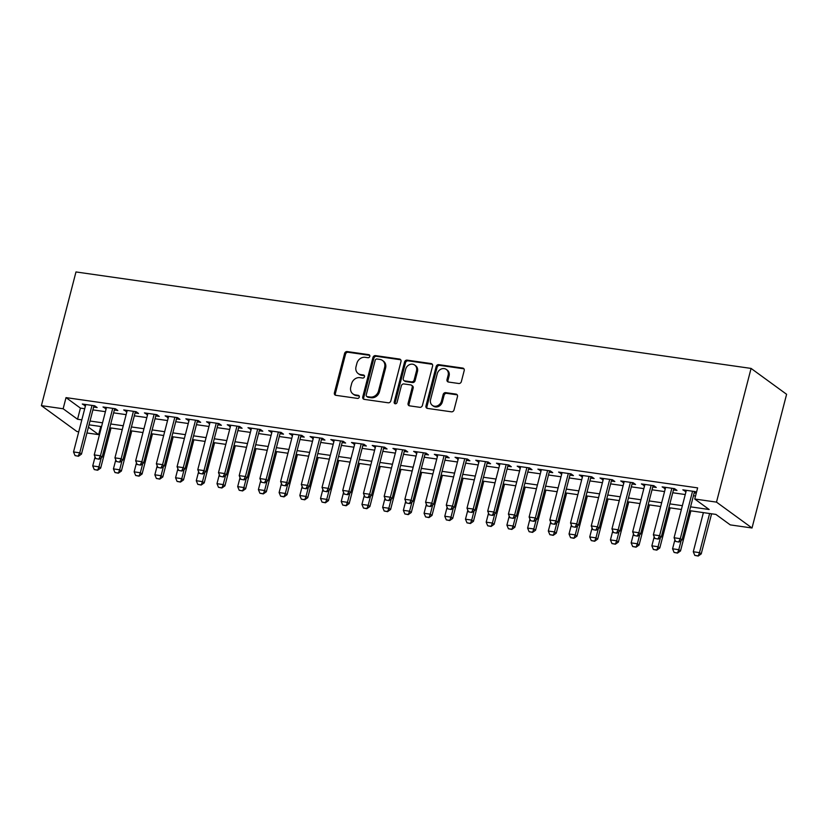 <?xml version="1.0" encoding="UTF-8"?>
<svg xmlns="http://www.w3.org/2000/svg" width="828" height="828" viewBox="0 0 828 828"><rect width="100%" height="100%" fill="white"/><g stroke="black" fill="none" stroke-linecap="round" stroke-linejoin="round"><path stroke-width="1.24" d="M369.805 356.392A1.615 1.397 -53.9 0 0 368.781 354.653L347.18 351.569A2.308 1.998 -53.9 0 0 344.583 353.463L334.398 392.834A2.308 1.998 -53.9 0 0 335.868 395.318L357.468 398.403A1.615 1.397 -53.9 0 0 358.255 395.339L355.46 394.935A7.39 6.386 -53.9 0 1 352.925 393.921A7.39 6.386 -53.9 0 1 350.772 387.007L351.621 383.726A7.39 6.386 -53.9 0 1 359.932 377.661L362.726 378.054A1.615 1.397 -53.9 0 0 363.523 375.001L360.729 374.598A7.39 6.386 -53.9 0 1 358.182 373.573A7.39 6.386 -53.9 0 1 356.03 366.669L356.878 363.389A7.39 6.386 -53.9 0 1 365.189 357.313L367.984 357.717A1.615 1.397 -53.9 0 0 369.805 356.392M458.753 383.499A2.308 1.998 -53.9 0 0 461.351 381.604L464.208 370.561A2.308 1.998 -53.9 0 0 462.738 368.077L438.757 364.651A2.308 1.998 -53.9 0 0 436.159 366.556L425.975 405.927A2.308 1.998 -53.9 0 0 427.445 408.401L451.426 411.826A2.308 1.998 -53.9 0 0 454.023 409.932L457.48 396.591A2.308 1.998 -53.9 0 0 456.011 394.107L445.743 392.648A2.308 1.998 -53.9 0 0 443.146 394.542L441.438 401.156A6.179 5.341 -53.9 0 1 432.361 405.378A6.179 5.341 -53.9 0 1 430.56 399.603L437.267 373.687A6.179 5.341 -53.9 0 1 446.344 369.464A6.179 5.341 -53.9 0 1 448.134 375.239L447.016 379.555A2.308 1.998 -53.9 0 0 448.486 382.039L458.753 383.499M63.145 408.763L66.023 397.616L697.631 487.878L694.754 499.015L716.499 502.13L751.079 368.419L75.979 271.946L41.4 405.648L63.145 408.763L77.542 419.247L81.827 419.858M400.99 361.525A2.308 1.998 -53.9 0 0 399.52 359.052L375.539 355.616A2.308 1.998 -53.9 0 0 372.942 357.52L362.757 396.891A2.308 1.998 -53.9 0 0 364.227 399.365L388.208 402.791A2.308 1.998 -53.9 0 0 390.806 400.897L400.99 361.525M407.148 360.139L431.129 363.564A2.308 1.998 -53.9 0 1 432.599 366.038L422.415 405.409A2.308 1.998 -53.9 0 1 419.817 407.314L409.549 405.844A2.308 1.998 -53.9 0 1 408.09 403.371L412.22 387.4A2.308 1.998 -53.9 0 0 410.75 384.916L403.94 383.944A2.308 1.998 -53.9 0 0 401.342 385.848L397.047 402.47A1.615 1.397 -53.9 0 1 394.2 402.066L404.55 362.033A2.308 1.998 -53.9 0 1 407.148 360.139L408.111 360.832L432.092 364.268L431.129 363.564M93.636 407.045L97.135 407.542L94.734 405.792L82.303 404.023L85.45 405.875M114.347 410.005L117.835 410.502L115.434 408.753L103.014 406.972L106.15 408.835M135.057 412.965L138.545 413.462L136.144 411.713L123.724 409.932L126.86 411.795M155.767 415.925L159.255 416.422L156.854 414.673L144.434 412.893L147.57 414.745M176.478 418.885L179.966 419.382L177.565 417.633L165.134 415.853L168.281 417.705M197.178 421.835L200.676 422.342L198.275 420.593L185.845 418.813L188.991 420.665M217.888 424.795L221.386 425.302L218.985 423.553L206.555 421.773L209.701 423.625M238.599 427.755L242.087 428.262L239.685 426.513L227.265 424.733L230.401 426.586M259.309 430.715L262.797 431.212L260.396 429.473L247.976 427.693L251.112 429.546M280.019 433.675L283.507 434.172L281.106 432.423L268.686 430.653L271.822 432.506M300.719 436.635L304.218 437.132L301.816 435.383L289.386 433.613L292.532 435.466M321.43 439.596L324.928 440.092L322.527 438.343L310.096 436.573L313.243 438.426M342.14 442.556L345.628 443.052L343.237 441.303L330.807 439.533L333.953 441.386M362.85 445.516L366.338 446.013L363.937 444.263L351.517 442.494L354.653 444.346M383.561 448.476L387.049 448.973L384.647 447.224L372.227 445.454L375.363 447.306M404.271 451.436L407.759 451.933L405.358 450.184L392.938 448.403L396.074 450.266M424.971 454.396L428.469 454.893L426.068 453.144L413.638 451.363L416.784 453.226M445.681 457.356L449.18 457.853L446.778 456.104L434.348 454.324L437.494 456.176M466.392 460.306L469.88 460.813L467.489 459.064L455.058 457.284L458.205 459.136M487.102 463.266L490.59 463.773L488.189 462.024L475.769 460.244L478.905 462.096M507.812 466.226L511.3 466.733L508.899 464.984L496.479 463.204L499.615 465.057M528.523 469.186L532.011 469.683L529.609 467.944L517.189 466.164L520.326 468.017M549.223 472.146L552.721 472.643L550.32 470.894L537.889 469.124L541.036 470.977M569.933 475.106L573.431 475.603L571.03 473.854L558.6 472.084L561.746 473.937M590.643 478.066L594.131 478.563L591.73 476.814L579.31 475.044L582.446 476.897M611.354 481.027L614.842 481.523L612.441 479.774L600.021 478.004L603.157 479.857M632.064 483.987L635.552 484.483L633.151 482.734L620.731 480.964L623.867 482.817M652.774 486.947L656.262 487.444L653.861 485.694L641.431 483.925L644.577 485.777M673.475 489.907L676.973 490.404L674.572 488.655L662.141 486.874L665.288 488.737M66.023 397.616L80.43 408.111L84.715 408.721M92.902 409.891L105.415 411.682M113.612 412.851L126.125 414.642M134.322 415.811L146.835 417.591M155.033 418.771L167.546 420.552M175.733 421.721L188.256 423.512M196.443 424.681L208.956 426.472M217.153 427.641L229.666 429.432M237.864 430.601L250.377 432.392M258.574 433.561L271.087 435.352M279.284 436.522L291.798 438.312M299.984 439.482L312.508 441.272M320.695 442.442L333.208 444.232M341.405 445.402L353.918 447.192M362.115 448.362L374.629 450.153M382.826 451.322L395.339 453.113M403.536 454.282L416.049 456.062M424.236 457.242L436.76 459.022M444.946 460.202L457.46 461.983M465.657 463.152L478.17 464.943M486.367 466.112L498.88 467.903M507.078 469.072L519.591 470.863M527.778 472.032L540.301 473.823M548.488 474.993L561.011 476.783M569.198 477.953L581.711 479.743M589.909 480.913L602.422 482.703M610.619 483.873L623.132 485.663M631.329 486.833L643.842 488.623M652.029 489.793L664.553 491.584M672.74 492.753L685.253 494.544M693.45 495.713L695.53 496.003M696.451 492.463L695.282 491.615L682.852 489.834L685.998 491.697M694.185 492.867L696.265 493.157M689.589 510.648L715.878 514.405L730.275 524.89L752.021 527.995L786.6 394.294L751.079 368.419M100.768 426.503L98.667 434.628L86.94 432.961M78.743 431.781L76.921 431.523L41.4 405.648M752.021 527.995L716.499 502.13M690.573 506.85L709.151 509.51L694.754 499.015M90.024 421.028L102.537 422.818M110.735 423.988L123.248 425.778M131.435 426.948L143.958 428.738M152.145 429.908L164.658 431.698M172.855 432.868L185.368 434.659M193.566 435.828L206.079 437.619M214.276 438.788L226.789 440.579M234.986 441.748L247.5 443.539M255.686 444.708L268.21 446.499M276.397 447.669L288.91 449.449M297.107 450.629L309.62 452.409M317.817 453.578L330.331 455.369M338.528 456.538L351.041 458.329M359.228 459.499L371.751 461.289M379.938 462.459L392.462 464.249M400.649 465.419L413.162 467.209M421.359 468.379L433.872 470.169M442.069 471.339L454.582 473.13M462.78 474.299L475.293 476.09M483.48 477.259L496.003 479.05M504.19 480.219L516.703 482.01M524.9 483.179L537.413 484.97M545.611 486.139L558.124 487.92M566.321 489.1L578.834 490.88M587.031 492.06L599.544 493.84M607.731 495.009L620.255 496.8M628.442 497.97L640.955 499.76M649.152 500.93L661.665 502.72M669.862 503.89L682.375 505.68M88.43 427.176L98.667 434.628M681.392 509.479L668.879 507.688M660.682 506.519L648.169 504.728M639.982 503.559L627.458 501.768M619.272 500.598L606.758 498.808M598.561 497.638L586.048 495.848M577.851 494.678L565.338 492.888M557.14 491.718L544.627 489.928M536.43 488.758L523.917 486.967M515.73 485.798L503.207 484.007M495.02 482.838L482.507 481.058M474.309 479.878L461.796 478.098M453.599 476.918L441.086 475.137M432.889 473.968L420.376 472.177M412.189 471.008L399.665 469.217M391.478 468.048L378.955 466.257M370.768 465.088L358.255 463.297M350.058 462.127L337.545 460.337M329.347 459.167L316.834 457.377M308.637 456.207L296.124 454.417M287.937 453.247L275.413 451.457M267.227 450.287L254.713 448.497M246.516 447.327L234.003 445.536M225.806 444.367L213.293 442.576M205.096 441.407L192.582 439.627M184.385 438.447L171.872 436.666M163.685 435.497L151.162 433.706M142.975 432.537L130.462 430.746M122.265 429.577L109.751 427.786M101.554 426.617L89.041 424.826M80.43 408.111L77.542 419.247M84.704 405.761L85.056 404.416M105.415 408.721L105.767 407.366M126.125 411.682L126.477 410.326M146.835 414.642L147.177 413.286M167.535 417.602L167.887 416.246M188.246 420.562L188.598 419.206M208.956 423.522L209.308 422.166M229.666 426.482L230.018 425.126M250.377 429.442L250.729 428.086M271.087 432.402L271.429 431.046M291.787 435.362L292.139 434.007M312.498 438.322L312.849 436.967M333.208 441.283L333.56 439.927M353.918 444.243L354.27 442.887M374.629 447.192L374.981 445.847M395.329 450.153L395.68 448.797M416.039 453.113L416.391 451.757M436.749 456.073L437.101 454.717M457.46 459.033L457.812 457.677M478.17 461.993L478.522 460.637M498.88 464.953L499.222 463.597M519.58 467.913L519.932 466.557M540.291 470.873L540.643 469.517M561.001 473.833L561.353 472.477M581.711 476.793L582.063 475.438M602.422 479.754L602.774 478.398M623.132 482.714L623.474 481.358M643.832 485.663L644.184 484.318M664.542 488.623L664.894 487.268M685.253 491.584L685.605 490.228M358.182 373.573L359.145 374.277A7.39 6.386 -53.9 0 0 361.681 375.291L360.729 374.598M363.523 375.001L364.455 375.684L361.681 375.291M352.925 393.921L353.877 394.614A7.39 6.386 -53.9 0 0 356.423 395.639L355.46 394.935M358.255 395.339L359.197 396.022L356.423 395.639M369.723 355.347L348.143 352.262A2.308 1.998 -53.9 0 0 345.545 354.167L335.361 393.538A2.308 1.998 -53.9 0 0 335.619 395.256M400.742 359.797A2.308 1.998 -53.9 0 0 400.483 359.745L376.502 356.319A2.308 1.998 -53.9 0 0 373.904 358.214L363.72 397.585A2.308 1.998 -53.9 0 0 363.968 399.313M376.978 359A1.615 1.397 -53.9 0 0 375.167 360.325L366.224 394.894A1.615 1.397 -53.9 0 0 367.249 396.622L370.199 397.047A7.39 6.386 -53.9 0 0 378.52 390.971L384.627 367.353A7.39 6.386 -53.9 0 0 382.474 360.449A7.39 6.386 -53.9 0 0 379.928 359.424L376.978 359M366.7 396.405L367.653 397.098A1.615 1.397 -53.9 0 0 368.212 397.326L367.249 396.622M382.474 360.449L383.436 361.143A7.39 6.386 -53.9 0 1 385.589 368.056L379.472 391.675A7.39 6.386 -53.9 0 1 371.161 397.74L368.212 397.326M411.547 385.237L412.51 385.941A2.308 1.998 -53.9 0 1 413.172 388.094L409.042 404.064A2.308 1.998 -53.9 0 0 409.301 405.792M408.111 360.832A2.308 1.998 -53.9 0 0 405.513 362.736L395.153 402.76A1.615 1.397 -53.9 0 0 395.235 403.795M416.505 370.83A6.179 5.341 -53.9 0 0 414.704 365.055A6.179 5.341 -53.9 0 0 405.627 369.278L403.267 378.406A2.308 1.998 -53.9 0 0 404.737 380.89L411.537 381.863A2.308 1.998 -53.9 0 0 414.145 379.959L416.505 370.83L417.457 371.534A6.179 5.341 -53.9 0 0 415.666 365.759L414.704 365.055M403.94 380.569L404.902 381.263A2.308 1.998 -53.9 0 0 405.689 381.584L404.737 380.89M417.457 371.534L415.097 380.663A2.308 1.998 -53.9 0 1 412.499 382.557L405.689 381.584M446.344 369.464L447.296 370.168A6.179 5.341 -53.9 0 1 449.097 375.933L447.979 380.259A2.308 1.998 -53.9 0 0 448.238 381.977M432.361 405.378L433.313 406.072A6.179 5.341 -53.9 0 0 442.39 401.859L441.438 401.156M457.222 394.863A2.308 1.998 -53.9 0 0 456.973 394.811L446.706 393.341A2.308 1.998 -53.9 0 0 444.108 395.235L442.39 401.859M463.949 368.833A2.308 1.998 -53.9 0 0 463.701 368.781L439.72 365.355A2.308 1.998 -53.9 0 0 437.122 367.249L426.937 406.62A2.308 1.998 -53.9 0 0 427.186 408.349M95.065 456.89L92.736 465.936L98.946 466.826L101.306 457.677M97.362 470.025L94.257 469.579L97.652 470.232L98.946 466.826L100.674 468.079L111.045 427.972M92.736 465.936L94.257 469.579M97.652 470.232L100.674 468.079M75.058 455.597L78.453 456.249L75.058 455.597L73.526 451.953L85.802 404.519M92.011 405.409L79.747 452.833L81.475 454.096L78.453 456.249M93.988 405.689L81.475 454.096M73.526 451.953L79.747 452.833L78.163 456.031M115.775 459.85L113.436 468.896L119.656 469.786L122.016 460.627M118.073 472.985L114.968 472.54L118.363 473.192L119.656 469.786L121.385 471.039L131.755 430.933M113.436 468.896L114.968 472.54M118.363 473.192L121.385 471.039M136.485 462.811L134.146 471.856L140.356 472.736L142.726 463.587M138.783 475.945L135.668 475.5L139.063 476.152L140.356 472.736L142.085 473.999L152.466 433.893M134.146 471.856L135.668 475.5M139.063 476.152L142.085 473.999M157.196 465.771L154.857 474.817L161.067 475.696L163.437 466.547M159.483 478.905L156.378 478.46L159.773 479.112L161.067 475.696L162.795 476.959L173.176 436.853M154.857 474.817L156.378 478.46M159.773 479.112L162.795 476.959M177.906 468.731L175.567 477.777L181.777 478.656L184.147 469.507M180.193 481.855L177.088 481.42L180.483 482.072L181.777 478.656L183.505 479.919L193.876 439.803M175.567 477.777L177.088 481.42M180.483 482.072L183.505 479.919M95.758 458.546L99.153 459.209L95.758 458.546L94.237 454.903L106.501 407.479M112.722 408.359L100.447 455.793L102.175 457.056L99.153 459.209M114.699 408.649L102.175 457.056M94.237 454.903L100.447 455.793L98.874 458.991M116.469 461.506L119.863 462.169L116.469 461.506L114.947 457.863L127.212 410.44M133.422 411.319L121.157 458.753L122.886 460.016L119.863 462.169M135.409 411.609L122.886 460.016M114.947 457.863L121.157 458.753L119.574 461.952M137.179 464.467L140.574 465.119L137.179 464.467L135.657 460.823L147.922 413.4M154.132 414.279L141.867 461.714L143.596 462.976L140.574 465.119M156.119 414.569L143.596 462.976M135.657 460.823L141.867 461.714L140.284 464.912M157.889 467.427L161.284 468.079L157.889 467.427L156.368 463.784L168.633 416.349M174.843 417.24L162.578 464.674L164.306 465.936L161.284 468.079M176.819 417.529L164.306 465.936M156.368 463.784L162.578 464.674L160.994 467.872M198.617 471.691L196.277 480.726L202.487 481.617L204.858 472.467M200.904 484.815L197.799 484.37L201.194 485.032L202.487 481.617L204.216 482.879L214.587 442.763M196.277 480.726L197.799 484.37M201.194 485.032L204.216 482.879M178.6 470.387L181.994 471.039L178.6 470.387L177.068 466.744L189.343 419.31M195.553 420.2L183.288 467.634L185.017 468.896L181.994 471.039M197.53 420.489L185.017 468.896M177.068 466.744L183.288 467.634L181.705 470.832M219.316 474.651L216.988 483.687L223.198 484.577L225.558 475.427M221.614 487.775L218.509 487.33L221.904 487.992L223.198 484.577L224.926 485.839L235.297 445.723M216.988 483.687L218.509 487.33M221.904 487.992L224.926 485.839M199.31 473.347L202.694 473.999L199.31 473.347L197.778 469.704L210.043 422.27M216.263 423.16L203.998 470.594L205.717 471.846L202.694 473.999M218.24 423.439L205.717 471.846M197.778 469.704L203.998 470.594L202.415 473.792M240.027 477.611L237.688 486.647L243.908 487.537L246.268 478.387M242.325 490.735L239.22 490.29L242.614 490.942L243.908 487.537L245.637 488.799L256.007 448.683M237.688 486.647L239.22 490.29M242.614 490.942L245.637 488.799M220.01 476.307L223.405 476.959L220.01 476.307L218.488 472.664L230.753 425.23M236.974 426.12L224.698 473.554L226.427 474.806L223.405 476.959M238.95 426.399L226.427 474.806M218.488 472.664L224.698 473.554L223.115 476.752M260.737 480.571L258.398 489.607L264.608 490.497L266.978 481.347M263.035 493.695L259.92 493.25L263.314 493.902L264.608 490.497L266.337 491.76L276.718 451.643M258.398 489.607L259.92 493.25M263.314 493.902L266.337 491.76M240.72 479.267L244.115 479.919L240.72 479.267L239.199 475.624L251.464 428.19M257.674 429.08L245.409 476.514L247.137 477.766L244.115 479.919M259.661 429.359L247.137 477.766M239.199 475.624L245.409 476.514L243.825 479.712M281.448 483.531L279.108 492.567L285.318 493.457L287.689 484.308M283.735 496.655L280.63 496.21L284.025 496.862L285.318 493.457L287.047 494.72L297.418 454.603M279.108 492.567L280.63 496.21M284.025 496.862L287.047 494.72M261.431 482.227L264.825 482.879L261.431 482.227L259.909 478.584L272.174 431.15M278.384 432.04L266.119 479.474L267.848 480.726L264.825 482.879M280.371 432.319L267.848 480.726M259.909 478.584L266.119 479.474L264.536 482.672M302.158 486.491L299.819 495.527L306.029 496.417L308.399 487.268M304.445 499.615L301.34 499.17L304.735 499.822L306.029 496.417L307.757 497.669L318.128 457.563M299.819 495.527L301.34 499.17M304.735 499.822L307.757 497.669M282.141 485.187L285.536 485.839L282.141 485.187L280.62 481.544L292.884 434.11M299.094 435L286.83 482.434L288.558 483.687L285.536 485.839M301.071 435.28L288.558 483.687M280.62 481.544L286.83 482.434L285.246 485.632M322.868 489.451L320.529 498.487L326.739 499.377L329.109 490.228M325.156 502.575L322.051 502.13L325.445 502.782L326.739 499.377L328.468 500.629L338.838 460.523M320.529 498.487L322.051 502.13M325.445 502.782L328.468 500.629M302.851 488.147L306.246 488.799L302.851 488.147L301.32 484.504L313.595 437.07M319.805 437.96L307.54 485.394L309.268 486.647L306.246 488.799M321.781 438.24L309.268 486.647M301.32 484.504L307.54 485.394L305.956 488.592M343.568 492.412L341.229 501.447L347.449 502.337L349.809 493.188M345.866 505.535L342.761 505.09L346.156 505.742L347.449 502.337L349.178 503.59L359.549 463.483M341.229 501.447L342.761 505.09M346.156 505.742L349.178 503.59M323.551 491.107L326.946 491.76L323.551 491.107L322.03 487.464L334.295 440.03M340.515 440.92L328.24 488.344L329.968 489.607L326.946 491.76M342.492 441.2L329.968 489.607M322.03 487.464L328.24 488.344L326.667 491.553M364.279 495.361L361.939 504.407L368.16 505.297L370.52 496.148M366.576 508.495L363.471 508.05L366.856 508.702L368.16 505.297L369.888 506.55L380.259 466.443M361.939 504.407L363.471 508.05M366.856 508.702L369.888 506.55M344.262 494.068L347.656 494.72L344.262 494.068L342.74 490.424L355.005 442.99M361.215 443.88L348.95 491.304L350.679 492.567L347.656 494.72M363.202 444.16L350.679 492.567M342.74 490.424L348.95 491.304L347.367 494.502M384.989 498.321L382.65 507.367L388.86 508.257L391.23 499.108M387.276 511.456L384.171 511.011L387.566 511.663L388.86 508.257L390.588 509.51L400.969 469.404M382.65 507.367L384.171 511.011M387.566 511.663L390.588 509.51M364.972 497.028L368.367 497.68L364.972 497.028L363.451 493.384L375.715 445.95M381.925 446.841L369.661 494.264L371.389 495.527L368.367 497.68M383.913 447.12L371.389 495.527M363.451 493.384L369.661 494.264L368.077 497.462M405.699 501.282L403.36 510.327L409.57 511.218L411.94 502.058M407.987 514.416L404.882 513.971L408.276 514.623L409.57 511.218L411.299 512.47L421.669 472.364M403.36 510.327L404.882 513.971M408.276 514.623L411.299 512.47M385.682 499.977L389.077 500.64L385.682 499.977L384.161 496.334L396.426 448.911M402.636 449.79L390.371 497.224L392.099 498.487L389.077 500.64M404.613 450.08L392.099 498.487M384.161 496.334L390.371 497.224L388.787 500.422M426.41 504.242L424.071 513.288L430.281 514.167L432.651 505.018M428.697 517.376L425.592 516.931L428.987 517.583L430.281 514.167L432.009 515.43L442.38 475.324M424.071 513.288L425.592 516.931M428.987 517.583L432.009 515.43M406.393 502.938L409.788 503.6L406.393 502.938L404.871 499.294L417.136 451.871M423.346 452.75L411.081 500.184L412.81 501.447L409.788 503.6M425.323 453.04L412.81 501.447M404.871 499.294L411.081 500.184L409.498 503.383M447.11 507.202L444.781 516.248L450.991 517.127L453.351 507.978M449.407 520.326L446.302 519.891L449.697 520.543L450.991 517.127L452.719 518.39L463.09 478.274M444.781 516.248L446.302 519.891M449.697 520.543L452.719 518.39M427.103 505.898L430.498 506.55L427.103 505.898L425.571 502.254L437.846 454.831M444.056 455.71L431.792 503.145L433.52 504.407L430.498 506.55M446.033 456L433.52 504.407M425.571 502.254L431.792 503.145L430.208 506.343M467.82 510.162L465.481 519.208L471.701 520.087L474.061 510.938M470.118 523.286L467.013 522.851L470.407 523.503L471.701 520.087L473.43 521.35L483.8 481.234M465.481 519.208L467.013 522.851M470.407 523.503L473.43 521.35M447.803 508.858L451.198 509.51L447.803 508.858L446.282 505.215L458.546 457.78M464.767 458.671L452.492 506.105L454.22 507.367L451.198 509.51M466.744 458.96L454.22 507.367M446.282 505.215L452.492 506.105L450.918 509.303M488.53 513.122L486.191 522.157L492.401 523.048L494.771 513.898M490.828 526.246L487.713 525.801L491.107 526.463L492.401 523.048L494.13 524.31L504.511 484.194M486.191 522.157L487.713 525.801M491.107 526.463L494.13 524.31M468.513 511.818L471.908 512.47L468.513 511.818L466.992 508.175L479.257 460.741M485.467 461.631L473.202 509.065L474.93 510.327L471.908 512.47M487.454 461.91L474.93 510.327M466.992 508.175L473.202 509.065L471.618 512.263M509.241 516.082L506.902 525.118L513.112 526.008L515.482 516.858M511.528 529.206L508.423 528.761L511.818 529.423L513.112 526.008L514.84 527.27L525.221 487.154M506.902 525.118L508.423 528.761M511.818 529.423L514.84 527.27M489.224 514.778L492.619 515.43L489.224 514.778L487.702 511.135L499.967 463.701M506.177 464.591L493.912 512.025L495.641 513.277L492.619 515.43M508.164 464.87L495.641 513.277M487.702 511.135L493.912 512.025L492.329 515.223M529.951 519.042L527.612 528.078L533.822 528.968L536.192 519.818M532.238 532.166L529.133 531.721L532.528 532.373L533.822 528.968L535.55 530.23L545.921 490.114M527.612 528.078L529.133 531.721M532.528 532.373L535.55 530.23M509.934 517.738L513.329 518.39L509.934 517.738L508.413 514.095L520.677 466.661M526.887 467.551L514.623 514.985L516.351 516.237L513.329 518.39M528.864 467.83L516.351 516.237M508.413 514.095L514.623 514.985L513.039 518.183M550.661 522.002L548.322 531.038L554.532 531.928L556.902 522.779M552.949 535.126L549.844 534.681L553.239 535.333L554.532 531.928L556.261 533.191L566.631 493.074M548.322 531.038L549.844 534.681M553.239 535.333L556.261 533.191M530.644 520.698L534.039 521.35L530.644 520.698L529.113 517.055L541.388 469.621M547.598 470.511L535.333 517.945L537.061 519.197L534.039 521.35M549.575 470.79L537.061 519.197M529.113 517.055L535.333 517.945L533.75 521.143M571.361 524.962L569.033 533.998L575.243 534.888L577.602 525.739M573.659 538.086L570.554 537.641L573.949 538.293L575.243 534.888L576.971 536.151L587.342 496.034M569.033 533.998L570.554 537.641M573.949 538.293L576.971 536.151M551.355 523.658L554.75 524.31L551.355 523.658L549.823 520.015L562.088 472.581M568.308 473.471L556.043 520.905L557.772 522.157L554.75 524.31M570.285 473.751L557.772 522.157M549.823 520.015L556.043 520.905L554.46 524.103M592.072 527.922L589.733 536.958L595.953 537.848L598.313 528.699M594.369 541.046L591.264 540.601L594.659 541.253L595.953 537.848L597.681 539.1L608.052 498.994M589.733 536.958L591.264 540.601M594.659 541.253L597.681 539.1M572.055 526.618L575.45 527.27L572.055 526.618L570.533 522.975L582.798 475.541M589.019 476.431L576.743 523.865L578.472 525.118L575.45 527.27M590.995 476.711L578.472 525.118M570.533 522.975L576.743 523.865L575.17 527.063M612.782 530.883L610.443 539.918L616.653 540.808L619.023 531.659M615.08 544.006L611.964 543.561L615.359 544.213L616.653 540.808L618.381 542.061L628.762 501.954M610.443 539.918L611.964 543.561M615.359 544.213L618.381 542.061M633.492 533.843L631.153 542.878L637.363 543.768L639.733 534.619M635.78 546.966L632.675 546.521L636.07 547.173L637.363 543.768L639.092 545.021L649.473 504.914M631.153 542.878L632.675 546.521M636.07 547.173L639.092 545.021M654.203 536.792L651.864 545.838L658.074 546.728L660.444 537.579M656.49 549.927L653.385 549.481L656.78 550.134L658.074 546.728L659.802 547.981L670.173 507.874M651.864 545.838L653.385 549.481M656.78 550.134L659.802 547.981M592.765 529.578L596.16 530.23L592.765 529.578L591.244 525.935L603.509 478.501M609.718 479.391L597.454 526.815L599.182 528.078L596.16 530.23M611.706 479.671L599.182 528.078M591.244 525.935L597.454 526.815L595.87 530.024M613.476 532.539L616.87 533.191L613.476 532.539L611.954 528.895L624.219 481.461M630.429 482.351L618.164 529.775L619.893 531.038L616.87 533.191M632.416 482.631L619.893 531.038M611.954 528.895L618.164 529.775L616.581 532.984M634.186 535.499L637.581 536.151L634.186 535.499L632.664 531.855L644.929 484.421M651.139 485.311L638.874 532.735L640.603 533.998L637.581 536.151M653.116 485.591L640.603 533.998M632.664 531.855L638.874 532.735L637.291 535.933M674.913 539.752L672.574 548.798L678.784 549.688L681.154 540.539M677.2 552.887L674.095 552.442L677.49 553.094L678.784 549.688L680.512 550.941L690.883 510.835M672.574 548.798L674.095 552.442M677.49 553.094L680.512 550.941M654.896 538.448L658.291 539.111L654.896 538.448L653.364 534.805L665.64 487.381M671.85 488.261L659.585 535.695L661.313 536.958L658.291 539.111M673.826 488.551L661.313 536.958M653.364 534.805L659.585 535.695L658.001 538.893M703.396 512.615L693.284 551.759L699.494 552.638L709.617 513.505M697.911 555.847L694.806 555.402L698.201 556.054L699.494 552.638L701.223 553.901L711.594 513.795M693.284 551.759L694.806 555.402M698.201 556.054L701.223 553.901M675.607 541.409L678.991 542.071L675.607 541.409L674.075 537.765L686.34 490.342M692.56 491.221L680.295 538.655L682.013 539.918L678.991 542.071M694.537 491.511L682.013 539.918M674.075 537.765L680.295 538.655L678.712 541.854M369.723 355.336L368.781 354.653M335.361 393.538L334.398 392.834M345.545 354.167L344.583 353.463M348.143 352.262L347.18 351.569M363.72 397.585L362.757 396.891M373.904 358.214L372.942 357.52M376.502 356.319L375.539 355.616M400.483 359.745L399.52 359.052M371.161 397.74L370.199 397.047M379.472 391.675L378.52 390.971M385.589 368.056L384.627 367.353M409.042 404.064L408.09 403.371M413.172 388.094L412.22 387.4M395.153 402.76L394.2 402.066M405.513 362.736L404.55 362.033M412.499 382.557L411.537 381.863M415.097 380.663L414.145 379.959M447.979 380.259L447.016 379.555M449.097 375.933L448.134 375.239M444.108 395.235L443.146 394.542M446.706 393.341L445.743 392.648M456.973 394.811L456.011 394.107M426.937 406.62L425.975 405.927M437.122 367.249L436.159 366.556M439.72 365.355L438.757 364.651M463.701 368.781L462.738 368.077"/></g></svg>
